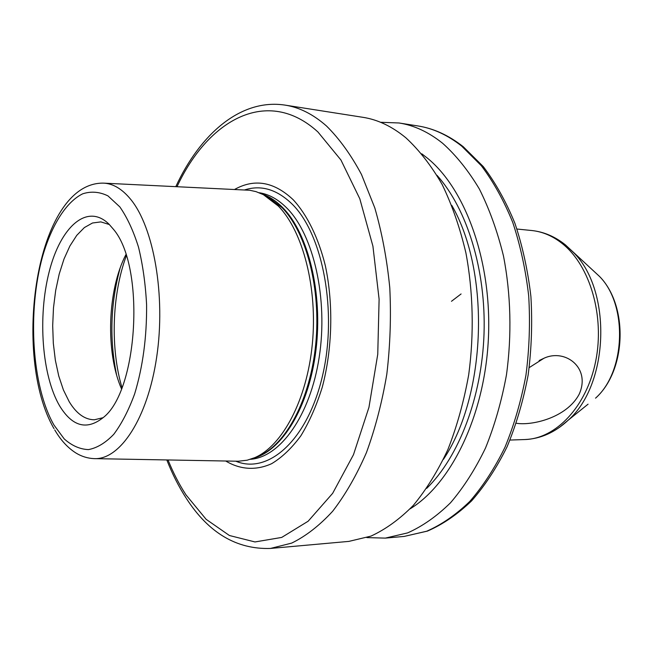 <?xml version="1.0" encoding="UTF-8"?>
<svg xmlns="http://www.w3.org/2000/svg" width="653" height="653" viewBox="0 0 653 653"><rect width="100%" height="100%" fill="white"/><g stroke="black" fill="none" stroke-linecap="round" stroke-linejoin="round"><path stroke-width="0.98" d="M529.232 367.598L543.876 358.293C565.302 348.18 591.226 368.039 579.064 394.445C566.355 418.075 531.436 425.846 516.327 423.25M59.717 406.044C41.939 375.908 37.613 316.893 49.138 271.966C60.427 226.869 87.143 202.487 109.067 224.24L113.157 228.95C145.554 265.673 138.33 391.971 102.684 417.985C86.596 430.409 72.271 426.433 59.717 406.044M109.353 224.534L100.848 221.898L92.489 223L84.359 227.579L76.752 235.358L69.895 245.985L63.994 259.037L59.211 274.04L55.676 290.487L53.481 307.873L52.689 325.651L53.317 343.282L55.35 360.236L58.746 375.973L63.423 389.988L69.251 401.783C76.474 413.651 84.833 419.65 94.334 419.789L102.986 417.716M125.89 254.654C107.427 289.997 105.37 352.261 121.466 388.747M366.855 537.599L385.319 538.113L407.643 532.897C422.515 526.277 436.808 516.237 450.505 502.794C463.63 487.456 475.302 469.189 485.514 448.007C494.664 425.413 501.643 401.064 506.442 374.977C511.944 335.152 510.891 294.062 503.479 256.017C497.447 231.407 489.407 209.074 479.359 189.011C468.356 170.596 456.112 155.341 442.62 143.268C428.605 132.061 414.067 125.303 398.999 122.976L380.536 122.274M410.108 508.842C451.052 483.881 484.387 416.116 488.338 339.707C492.354 263.314 466.226 190.137 427.903 158.548L421.805 153.814M270.481 548.438L348.906 541.386L370.912 536.129C385.588 529.403 399.701 519.184 413.251 505.463C426.229 489.807 437.788 471.14 447.917 449.476C456.994 426.352 463.924 401.424 468.707 374.708C474.2 333.928 473.205 291.842 465.907 252.915C459.973 227.742 452.039 204.911 442.122 184.424C431.266 165.625 419.185 150.084 405.88 137.807C392.053 126.429 377.72 119.597 362.88 117.311L285.083 105.117C299.368 107.312 313.179 114.283 326.516 126.021C339.356 138.722 351.012 154.875 361.484 174.473L374.806 207.923C381.997 232.803 386.992 259.421 389.784 287.785C391.196 316.656 390.208 345.437 386.821 374.128C382.095 402.207 375.295 428.376 366.423 452.643C356.53 475.36 345.282 494.892 332.663 511.25C319.521 525.551 305.865 536.162 291.687 543.1L270.481 548.438C236.672 549.548 208.658 532.921 186.448 498.565M234.68 189.403C254.621 178.302 274.146 181.763 293.254 199.794C307.098 214.821 318.321 237.521 325.3 265.526C333.544 303.906 332.434 348.873 322.264 387.205C316.501 405.668 309.367 421.871 300.862 435.804C291.769 448.129 282.039 457.418 271.664 463.671C255.935 470.797 240.092 469.613 225.734 461.018M104.015 183.158L249.773 190.268L256.009 191.631L263.396 194.659L278.317 206.046C302.976 231.203 317.799 288.242 312.322 344.123C306.91 400.036 282.349 445.934 254.735 457.663L247.161 460.202L238.329 461.238L94.938 458.643M461.083 293.956L451.484 301.286M565.522 244.965L573.734 252.695C612.139 290.96 609.053 384.527 568.208 420.181L559.515 427.348M588.075 404.174L568.208 420.181C555.099 432.4 540.635 438.849 524.832 439.542C555.76 438.808 586.598 406.713 595.667 361.37C604.882 316.093 590.083 265.812 562.6 243.838C552.92 236.068 542.627 231.635 531.722 230.517L516.947 229.032M599.544 276.464C628.602 306.028 626.472 370.577 595.536 398.167C625.696 371.679 627.9 304.878 599.544 276.464L565.302 244.785C554.96 236.541 543.769 231.791 531.722 230.517M116.471 374.43C109.361 338.883 110.52 303.612 119.956 268.612M126.29 255.911C111.973 294.462 110.202 348.106 121.956 387.523M54.011 428.646C11.738 356.309 35.376 182.391 103.231 183.126C112.871 183.444 121.989 188.815 130.584 199.222C153.79 227.203 165.878 295.736 156.679 357.126C147.619 418.638 119.964 460.063 94.154 458.635C87.763 458.365 81.723 456.512 76.042 453.076C67.806 447.885 60.713 440.171 54.762 429.943M53.979 425.07L64.231 438.922C71.83 445.673 79.895 449.24 88.424 449.607C97.068 447.999 105.5 442.905 113.744 434.327C121.654 423.797 128.617 410.329 134.632 393.93C142.852 366.839 146.843 337.168 146.599 304.91C145.529 284.202 142.836 264.963 138.526 247.218C133.392 230.836 127.155 217.392 119.817 206.879L107.965 195.892C99.583 191.794 91.167 191.092 82.727 193.802C66.1 201.908 51.677 225.154 42.649 256.221C27.222 311.538 31.752 386.298 53.979 425.07M404.223 536.415L426.703 531.224C441.665 524.653 456.039 514.711 469.809 501.406C483 486.232 494.721 468.185 504.973 447.256C514.156 424.923 521.151 400.877 525.959 375.116C529.371 348.792 530.285 322.378 528.693 295.874C525.665 269.811 520.343 245.308 512.719 222.355C503.928 200.716 493.472 181.844 481.359 165.74L461.671 146.092C447.558 134.983 432.923 128.257 417.749 125.915C433.568 128.38 448.725 135.31 463.23 146.696L483.285 166.597C495.554 182.824 506.099 201.736 514.923 223.334C522.555 246.205 527.885 270.571 530.897 296.446C532.473 322.753 531.558 348.955 528.138 375.067C523.314 400.632 516.303 424.532 507.087 446.75C496.778 467.605 484.942 485.661 471.58 500.9C457.573 514.311 442.873 524.375 427.462 531.085L404.223 536.415L385.319 538.113M168.033 459.973C173.208 472.796 179.2 484.444 186.015 494.901L206.144 519.331L229.423 535.509L254.988 541.949L281.704 537.427L308.151 521.216L332.663 493.317L353.485 454.684L368.953 407.333L377.752 354.277L379.107 299.229L372.92 246.165L359.803 198.765L340.948 160.026L317.905 131.947C267.795 86.253 208.478 119.181 177.036 186.652M443.428 459.361C486.542 395.081 490.583 272.366 451.794 205.385M244.753 189.884C261.233 184.677 277.068 189.443 292.242 204.201C323.055 234.476 337.683 312.305 322.394 376.308C307.383 440.506 268.04 474.755 235.815 461.198M259.143 192.725C268.946 194.186 278.243 199.369 287.026 208.258C313.652 235.023 328.263 298.821 319.203 357.207C310.281 415.683 280.113 457.353 250.36 459.312M262.073 193.998C269.371 196.488 276.317 201.1 282.912 207.85C308.338 233.627 323.006 293.401 315.946 350.188C308.991 407.031 281.957 450.945 253.364 458.235M263.396 194.659L267.208 196.341L262.792 194.349L267.208 196.341L282.006 207.621C306.477 232.525 321.162 288.855 315.742 344.033C310.387 399.244 286.055 444.595 258.645 456.235L254.735 457.663M437.02 175.347C466.952 208.707 486.101 269.934 484.036 333.577C481.906 397.212 458.773 457.043 426.711 488.362M543.876 358.293L539.158 360.529M116.544 374.716C109.337 338.98 110.504 303.514 120.054 268.334M509.993 440.057L524.832 439.542M398.999 122.976L417.749 125.915M285.083 105.117C240.72 98.334 200.218 134.045 175.82 186.587M166.817 459.949C172.253 473.849 178.653 486.501 186.015 497.896"/></g></svg>
